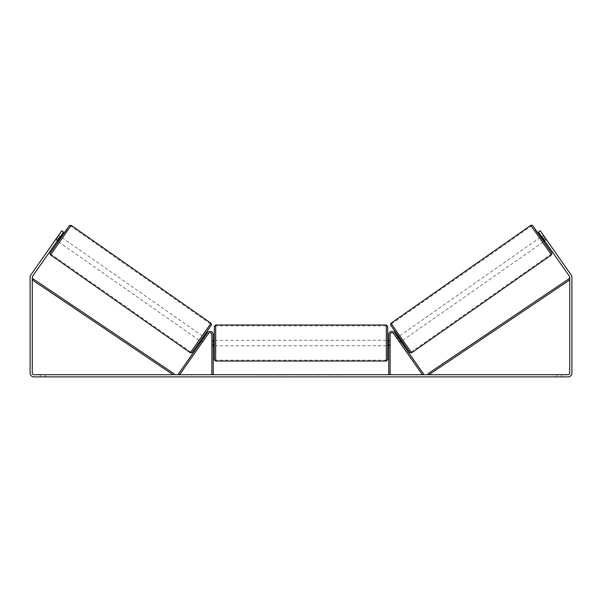 <?xml version="1.0" encoding="UTF-8"?>
<svg xmlns="http://www.w3.org/2000/svg" width="602" height="602" viewBox="0 0 602 602"><rect width="100%" height="100%" fill="white"/><g stroke="black" fill="none" stroke-linecap="round" stroke-linejoin="round"><path stroke-width="0.45" stroke-dasharray="3.01 2.26" d="M399.164 341.515L400.27 340.732L400.894 341.62L394.686 332.755A3.251 3.251 0 0 0 388.772 334.622A3.251 3.251 0 0 1 394.686 332.755A3.251 3.251 0 0 0 388.772 334.622L388.772 374.715L390.126 374.715L390.126 334.622A1.896 1.896 0 0 1 393.573 333.531A1.896 1.896 0 0 0 390.126 334.622L390.126 344.645L390.126 334.622A1.896 1.896 0 0 1 393.573 333.531L399.788 342.403L400.894 341.62L399.788 342.403L393.573 333.531L422.408 374.715L423.522 373.94L394.686 332.755L400.27 340.732L399.164 341.515M390.126 344.645L390.126 345.729L390.126 344.645L388.772 344.645L388.772 345.729L388.772 334.622L388.772 344.645L390.126 344.645M388.772 374.715L390.126 374.715M540.686 237.128L543.794 241.56M541.582 236.496L543.456 235.397M546.368 239.551L545.999 239.077L544.035 240.454L541.815 237.278L543.809 235.886M544.69 240.935L546.458 239.701L545.841 238.806L546.466 239.694L544.69 240.935L544.073 240.047L544.69 240.935M397.787 337.188L396.68 337.963L397.139 338.587L398.231 337.82M398.532 336.661L401.782 341.003L398.674 336.563M400.45 340.988L399.337 341.763L399.788 342.403M399.359 341.755L400.691 340.822L398.471 337.654L397.139 338.587L399.359 341.755M544.246 240.303L545.999 239.077L543.35 235.262M543.779 235.909L542.026 237.135M541.815 237.278L544.035 240.454M398.471 337.654L400.691 340.822M400.654 340.845L398.434 337.677M402.888 340.228L399.781 335.788L402.888 340.228L542.688 242.343L539.58 237.903L542.688 242.343M399.781 335.788L539.58 237.903M411.174 352.05L391.503 323.959L411.174 352.05L550.965 254.164L531.295 226.074L550.965 254.164M391.503 323.959L531.295 226.074M277.861 374.715L287.003 374.715L277.861 374.715M277.861 374.986L287.003 374.986L277.861 374.986M561.606 374.715L561.606 376.882L556.73 376.882L561.606 376.882L561.606 374.715L556.73 374.715L561.606 374.715M45.27 374.715L45.27 376.882L40.394 376.882L45.27 376.882L45.27 374.715L40.394 374.715L45.27 374.715M55.632 239.551L57.31 240.935L57.927 240.047L56.159 238.806L55.534 239.694L61.75 230.814L56.159 238.806L57.927 240.047L57.31 240.935L55.534 239.694L58.544 235.397M327.413 374.715L331.521 374.715M331.521 374.986L327.413 374.986M305.199 374.715L301 374.715M58.861 238.716L63.526 232.056L57.927 240.047L63.526 232.056L61.75 230.814L57.085 237.474L58.861 238.716L32.561 276.28A1.625 1.625 0 0 0 32.267 277.213L32.267 373.089A1.625 1.625 0 0 0 33.893 374.715L568.107 374.715A1.625 1.625 0 0 0 569.733 373.089L569.733 277.213A1.625 1.625 0 0 0 569.439 276.28L543.139 238.716L544.915 237.474L540.25 230.814L545.841 238.806L540.25 230.814L538.474 232.056L540.25 230.814L538.474 232.056L543.139 238.716M341.364 374.715L338.926 374.715M262.261 374.715L265.512 374.715L262.261 374.715M297.681 374.715L288.539 374.986L297.681 374.715M57.085 237.474L30.785 275.039A3.793 3.793 0 0 0 30.1 277.213L30.1 373.089A3.793 3.793 0 0 0 33.893 376.882L568.107 376.882A3.793 3.793 0 0 0 571.9 373.089L571.9 277.213A3.793 3.793 0 0 0 571.215 275.039L544.915 237.474M544.073 240.047L538.474 232.056L544.073 240.047L545.841 238.806L544.073 240.047M63.526 232.056L61.75 230.814L63.526 232.056M40.394 374.715L40.394 376.882L40.394 374.715M556.73 374.715L556.73 376.882L556.73 374.715M279.99 374.715L283.467 374.715M276.484 374.986L280.08 374.715L276.484 374.986M279.99 374.986L283.467 374.986M338.926 374.986L336.488 374.715M336.488 374.986L341.364 374.986M265.512 374.986L260.636 374.986L265.512 374.715M301.926 374.715L304.334 374.715M304.334 374.986L303.137 374.715M301 374.986L300.24 374.715M300.24 374.986L297.14 374.715M297.14 374.986L301.722 374.715M301.722 374.986L304.597 374.715M304.597 374.986L309.18 374.715M309.18 374.986L305.982 374.715M305.982 374.986L305.199 374.986M303.137 374.986L301.926 374.986M294.679 374.715L292.948 374.986L294.679 374.715M319.399 374.986L317.141 374.715M317.141 374.986L312.19 374.715L317.216 374.715M317.216 374.986L319.474 374.986M202.836 341.515L201.73 340.732L207.314 332.755A3.251 3.251 0 0 1 213.228 334.622A3.251 3.251 0 0 0 207.314 332.755A3.251 3.251 0 0 1 213.228 334.622L213.228 374.715L211.874 374.715L211.874 334.622A1.896 1.896 0 0 0 208.427 333.531A1.896 1.896 0 0 1 211.874 334.622L211.874 345.729L211.874 334.622A1.896 1.896 0 0 0 208.427 333.531L202.212 342.403L201.106 341.62L201.73 340.732L201.106 341.62L202.212 342.403L208.427 333.531L179.592 374.715L178.478 373.94L207.314 332.755L201.73 340.732L202.836 341.515M213.228 374.715L211.874 374.715M213.228 334.622L213.228 344.645L213.228 334.622M213.228 344.645L213.228 345.729L213.228 344.645L211.874 344.645L213.228 344.645M214.312 326.359L214.312 359.68M387.688 359.68L387.688 326.359M213.228 344.954L211.874 344.954L213.499 344.954L213.499 341.086L213.499 344.954L213.499 341.086L211.874 341.086L211.874 340.311L211.874 341.086L213.228 341.086M388.772 344.954L390.126 344.954L390.126 340.311L390.126 345.729L390.126 344.954L388.501 344.954L388.501 341.086L388.501 344.954L388.501 341.086L390.126 341.086L388.772 341.086M211.874 344.954L211.874 341.086L211.874 344.954M386.333 325.005L386.333 361.034M215.667 361.034L215.667 325.005M60.418 236.496L58.65 235.262M58.221 235.909L59.974 237.135M57.754 240.303L56.001 239.077L57.965 240.454L60.185 237.278L58.191 235.886M201.55 340.988L202.663 341.763L201.309 340.822L203.529 337.654L204.861 338.587L205.32 337.963L204.213 337.188M203.468 336.661L200.218 341.003L203.325 336.563M202.212 342.403L204.861 338.587L203.769 337.82M61.314 237.128L58.206 241.56M60.185 237.278L57.965 240.454M203.529 337.654L201.309 340.822M201.346 340.845L203.566 337.677M202.219 335.788L199.112 340.228L202.219 335.788L62.42 237.903L59.312 242.343L62.42 237.903M199.112 340.228L59.312 242.343M190.826 352.05L210.497 323.959L190.826 352.05L51.035 254.164L70.705 226.074L51.035 254.164M210.497 323.959L70.705 226.074M32.267 279.922L173.06 374.715L173.82 373.594L33.027 278.801L32.267 279.922M569.733 279.922L428.94 374.715L428.18 373.594L568.973 278.801L569.733 279.922M551.462 254.879L530.798 225.366M540.829 237.022L543.937 241.462L540.829 237.022M391.007 323.251L411.67 352.764M409.781 352.433L390.675 325.133M61.171 237.022L58.063 241.462L61.171 237.022M210.993 323.251L190.33 352.764M50.538 254.879L71.202 225.366M192.219 352.433L211.325 325.133M390.126 345.729L388.772 345.729L390.126 345.729M211.874 345.729L213.228 345.729L211.874 345.729M213.228 340.311L211.874 340.311M390.126 340.311L388.772 340.311M386.333 340.311L215.667 340.311M386.333 360.169L215.667 360.169M386.333 325.87L215.667 325.87M386.333 345.729L215.667 345.729"/><path stroke-width="0.9" d="M390.126 374.715L390.126 334.622A1.896 1.896 0 0 1 393.573 333.531L422.408 374.715L423.522 373.94L394.686 332.755A3.251 3.251 0 0 0 388.772 334.622L388.772 374.715M551.462 254.879L411.67 352.764L401.18 338.113L391.007 323.251L530.798 225.366L551.462 254.879L551.883 253.126L535.381 229.768L540.829 237.022L532.687 225.675L531.897 225.156L530.798 225.366M544.69 240.935L543.794 241.56L540.686 237.128L541.582 236.496M543.456 235.397L546.368 239.551M397.787 337.188L398.532 336.661M400.894 341.62L401.639 341.101M397.124 338.595L396.68 337.963M398.231 337.82L400.45 340.988M399.337 341.763L399.788 342.403M397.102 338.61L399.322 341.778M542.026 237.135L544.246 240.303M543.997 240.476L541.777 237.308M58.861 238.716L57.085 237.474L61.75 230.814L63.526 232.056L32.561 276.28A1.625 1.625 0 0 0 32.267 277.213L32.267 373.089A1.625 1.625 0 0 0 33.893 374.715L568.107 374.715A1.625 1.625 0 0 0 569.733 373.089L569.733 277.213A1.625 1.625 0 0 0 569.439 276.28L538.474 232.056L540.25 230.814L544.915 237.474L543.139 238.716M57.085 237.474L30.785 275.039A3.793 3.793 0 0 0 30.1 277.213L30.1 373.089A3.793 3.793 0 0 0 33.893 376.882L568.107 376.882A3.793 3.793 0 0 0 571.9 373.089L571.9 277.213A3.793 3.793 0 0 0 571.215 275.039L544.915 237.474M213.228 374.715L213.228 334.622A3.251 3.251 0 0 0 207.314 332.755L178.478 373.94L179.592 374.715L208.427 333.531A1.896 1.896 0 0 1 211.874 334.622L211.874 374.715M214.312 343.02L214.312 326.359L215.667 325.005L215.667 361.034L214.312 359.68L214.312 343.02M387.688 326.359L387.688 359.68L386.333 361.034L386.333 325.005L387.688 326.359M213.228 341.086L213.228 344.954M388.772 344.954L388.772 341.086M210.993 323.251L71.202 225.366L50.538 254.879L190.33 352.764L210.993 323.251L211.505 324.802L201.948 338.843L191.872 352.78L190.33 352.764M57.31 240.935L58.206 241.56L61.314 237.128L60.418 236.496M59.974 237.135L57.754 240.303M204.876 338.595L205.32 337.963M204.213 337.188L203.468 336.661M201.106 341.62L200.361 341.101M202.212 342.403L202.663 341.763M203.769 337.82L201.55 340.988M204.898 338.61L202.678 341.778M58.544 235.397L55.632 239.551M58.003 240.476L60.223 237.308M32.267 279.922L173.06 374.715L173.82 373.594L33.027 278.801L32.267 279.922M569.733 279.922L428.94 374.715L428.18 373.594L568.973 278.801L569.733 279.922M390.675 325.133L409.781 352.433M50.538 254.879L50.004 254.127L50.184 252.99L66.619 229.768L61.171 237.022L69.411 225.569L71.202 225.366M211.325 325.133L192.219 352.433M411.67 352.764L410.128 352.78L400.052 338.843L390.495 324.802L391.007 323.251M386.333 325.005L215.667 325.005M214.312 340.311L213.228 340.311M388.772 340.311L387.688 340.311M388.772 345.729L387.688 345.729M214.312 345.729L213.228 345.729M386.333 361.034L215.667 361.034"/></g></svg>
